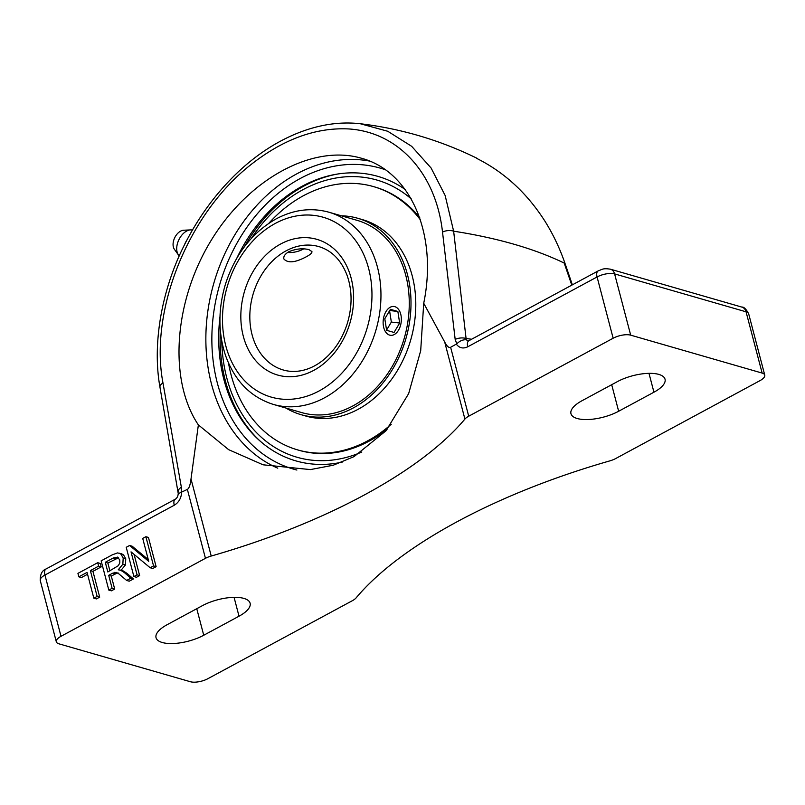 <?xml version="1.0" encoding="UTF-8"?>
<svg xmlns="http://www.w3.org/2000/svg" width="805" height="805" viewBox="0 0 805 805"><rect width="100%" height="100%" fill="white"/><g stroke="black" fill="none" stroke-linecap="round" stroke-linejoin="round"><path stroke-width="1.21" d="M306.363 256.735C295.324 262.651 287.818 263.386 283.863 258.948C283.33 256.423 285.01 254.008 288.884 251.693C296.26 248.695 302.992 248.041 309.09 249.721L311.938 251.583C312.149 252.931 310.287 254.642 306.363 256.735M251.442 238.29A144.236 112.408 106.1 0 1 303.072 189.618A144.236 112.408 106.1 0 1 411.365 199.006M361.787 452.028A144.236 112.408 106.1 0 1 221.788 341.119M338.523 173.88A149.056 116.162 -73.9 0 0 304.149 185.945A149.056 116.162 -73.9 0 0 244.358 246.803M220.318 330.141A149.056 116.162 -73.9 0 0 261.192 442.015M273.368 404.422L301.674 412.583A100.031 77.964 -73.9 0 0 404.301 338.07A100.031 77.964 -73.9 0 0 357.118 220.349L328.812 212.188C311.203 207.368 293.624 209.612 276.075 218.92C252.086 232.585 235.251 254.219 225.571 283.813C218.085 308.707 218.054 332.525 225.47 355.277C234.567 380.785 250.536 397.167 273.368 404.422A100.031 77.964 -73.9 0 0 375.995 329.909A100.031 77.964 -73.9 0 0 328.812 212.188M285.976 408.055A102.205 79.655 -73.9 0 0 301.07 414.676A102.205 79.655 -73.9 0 0 405.931 338.543A102.205 79.655 -73.9 0 0 357.722 218.266A102.205 79.655 -73.9 0 0 341.411 215.821M228.509 363.055A137.001 106.773 -73.9 0 0 297.639 449.894L298.947 450.277A137.001 106.773 -73.9 0 0 387.728 428.723M419.767 217.732A137.001 106.773 -73.9 0 0 374.878 187.002L373.57 186.619A137.001 106.773 -73.9 0 0 286.369 206.925A137.001 106.773 -73.9 0 0 268.81 223.307M297.639 449.894A137.001 106.773 -73.9 0 0 391.25 424.265M420.552 220.077A137.001 106.773 -73.9 0 0 373.57 186.619M301.07 414.676L305.86 416.054A102.205 79.655 -73.9 0 0 410.721 339.921A102.205 79.655 -73.9 0 0 362.502 219.644L357.722 218.266M303.676 248.906A12.377 4.709 -14.7 0 1 287.677 252.418M400.981 323.409A14.52 9.016 -83.4 0 1 390.556 335.313A14.52 9.016 -83.4 0 1 383.281 319.847A14.52 9.016 -83.4 0 1 393.907 306.474A14.52 9.016 -83.4 0 1 400.981 323.409M386.611 330.312L384.8 318.75L390.425 309.321L397.861 311.465L399.672 323.036L394.048 332.455L386.611 330.312M386.571 330.07L391.351 322.07L389.57 310.75M399.672 323.036L391.351 322.07M397.861 311.465L389.711 310.519M126.224 547.299L129.605 545.478L148.734 561.357L142.716 538.404L145.876 536.694L153.554 565.935L150.163 567.756L131.034 551.858L137.061 574.84L133.892 576.541L126.224 547.299M148.271 559.576L132.181 546.223L129.605 545.478M153.554 565.935L156.13 566.68L148.452 537.438L145.876 536.694M156.13 566.68L152.749 568.501L150.163 567.756M134.083 554.393L139.637 575.575L137.061 574.84M139.637 575.575L136.478 577.286L133.892 576.541M119.049 553.065L120.992 554.202L123.185 558.046L122.843 564.235L118.244 569.809L120.619 570.192L124.383 572.596L130.802 578.211L126.647 580.455L118.305 573.412L116.121 572.365L112.529 573.251L108.705 575.323L112.106 588.304L108.816 590.085L101.148 560.844L112.197 554.876L117.48 552.914L121.625 553.81L123.568 554.947L125.761 558.791L125.419 564.979L120.82 570.554M123.195 570.936L120.247 570.061L123.195 570.936L126.959 573.341L133.389 578.956L129.223 581.2L126.647 580.455M118.697 573.11L116.987 573.14L111.281 576.068L114.692 589.049L111.392 590.83L108.816 590.085M87.544 574.257L81.416 577.567L78.84 576.833L77.934 573.371L97.717 562.695L98.623 566.146L90.361 570.604L97.133 596.394L93.823 598.175L87.061 572.395L78.84 576.833M97.717 562.695L100.293 563.44L101.199 566.891L92.937 571.349L99.709 597.139L96.399 598.92L93.823 598.175M762.134 373.077L630.687 335.162A12.84 4.89 -14.7 0 0 613.148 338.231L597.079 276.96A8.563 4.267 -118.4 0 1 598.165 270.913L468.852 340.726A8.563 4.267 61.6 0 0 467.765 346.774L597.079 276.96A12.84 4.89 -14.7 0 1 614.607 273.901L746.054 311.807L762.134 373.077A12.84 4.89 -14.7 0 1 764.75 375.11A12.84 4.89 -14.7 0 1 760.061 380.594L615.624 458.578A12.84 4.89 -14.7 0 1 609.858 460.873A340.535 129.605 165.3 0 0 356.162 597.833A12.84 4.89 -14.7 0 1 352.359 600.701L207.921 678.675A12.84 4.89 -14.7 0 1 190.393 681.734L58.946 643.829A12.84 4.89 -14.7 0 1 56.32 641.796A12.84 4.89 -14.7 0 1 61.009 636.302L205.456 558.328A12.84 4.89 -14.7 0 1 211.222 556.034L191.006 478.965C190.272 484.952 189.064 488.434 187.374 489.4L178.247 493.696C177.935 496.363 176.969 498.204 175.339 499.191A8.563 4.267 -118.4 0 1 175.46 499.12M126.959 573.341L124.383 572.596M133.389 578.956L130.802 578.211M116.987 573.14L114.411 572.395M111.281 576.068L108.705 575.323M114.692 589.049L112.106 588.304M117.6 557.171L113.183 558.026L105.284 562.293L107.83 571.973L118.325 565.684L119.804 562.876L119.774 559.888L117.369 557.09M118.566 557.754L107.86 563.037L105.284 562.293M107.86 563.037L109.913 570.846M101.199 566.891L98.623 566.146M92.937 571.349L90.361 570.604M99.709 597.139L97.133 596.394M174.252 505.228A8.563 4.267 -118.4 0 1 175.329 499.181L46.026 568.994A8.563 4.267 61.6 0 0 44.939 575.042L174.252 505.228C178.7 502.541 181.165 498.295 181.648 492.489M476.51 158.293C504.151 172.059 526.973 193.039 544.975 221.234C553.166 234.346 559.857 248.453 565.06 263.557A8.563 1.912 -19 0 0 564.194 263.074L571.802 285.151M468.45 340.897L466.145 339.78C462.865 339.559 459.746 340.918 456.777 343.856L450.629 347.277C448.918 348.142 446.946 346.381 444.692 342.004L423.722 303.254L420.693 350.698L408.658 393.615L385.957 430.826L354.059 456.616L333.27 465.22L310.398 469.587L263.084 464.807L228.66 449.673L198.372 424.909C168.275 380.141 173.769 301.342 211.262 240.232C248.554 178.972 312.592 143.984 361.344 158.213C410.862 171.505 437.92 234.416 423.722 303.254M181.195 492.64L181.356 487.256A8.563 4.528 169.8 0 0 178.358 491.573A8.563 4.528 169.8 0 0 178.378 491.694M564.194 263.074A614.366 233.822 165.3 0 0 453.638 231.186A8.563 4.267 -6.9 0 0 442.519 232.082L455.177 339.428A8.563 4.236 -6.5 0 1 466.075 338.502L453.638 231.186L445.145 195.504L431.098 168.004L411.657 146.309L387.738 131.265L360.238 123.729C401.242 128.649 440.275 140.221 477.325 158.434M471.609 339.237A614.366 233.822 165.3 0 0 466.075 338.502L466.145 339.78M405.247 189.527A148.05 115.377 -73.9 0 0 335.323 174.413A148.05 115.377 -73.9 0 0 236.861 258.103M219.986 316.596A148.05 115.377 -73.9 0 0 258.767 439.872A148.05 115.377 -73.9 0 0 342.206 462.13M613.148 338.231L468.711 416.205L450.629 347.277M444.692 342.004L464.908 419.073A12.84 4.89 -14.7 0 1 468.711 416.205M464.908 419.073A340.535 129.605 -14.7 0 1 211.222 556.034M617.344 381.651A30.399 11.572 -14.7 0 1 647.19 373.409A30.399 11.572 -14.7 0 1 665.041 379.215A30.399 11.572 -14.7 0 1 653.942 392.206L618.653 411.254A30.399 11.572 -14.7 0 1 588.807 419.496A30.399 11.572 -14.7 0 1 570.956 413.69A30.399 11.572 -14.7 0 1 582.055 400.699L617.344 381.651M202.417 605.652A30.399 11.572 -14.7 0 1 232.273 597.411A30.399 11.572 -14.7 0 1 250.114 603.217A30.399 11.572 -14.7 0 1 239.015 616.207L203.735 635.256A30.399 11.572 -14.7 0 1 173.88 643.497A30.399 11.572 -14.7 0 1 156.039 637.691A30.399 11.572 -14.7 0 1 167.138 624.7L202.417 605.652M198.372 424.909L191.006 478.965M192.415 230.079A14.681 9.117 115.8 0 0 190.533 229.898L183.58 230.24A11.169 6.933 115.8 0 0 174.725 237.706A11.169 6.933 115.8 0 0 174.373 249.278L178.428 254.944A14.681 9.117 115.8 0 0 179.253 255.889M190.533 229.898A14.681 9.117 115.8 0 0 178.901 239.719A14.681 9.117 115.8 0 0 178.428 254.944M186.669 240.514A11.421 7.094 115.8 0 0 184.607 244.549M286.027 250.868A64.209 50.041 106.1 0 1 318.891 246.612C331.811 250.516 341.219 260.126 347.116 275.431C352.308 290.394 352.379 306.393 347.317 323.439C342.346 338.875 334.236 351.151 322.996 360.278C316.456 365.44 309.633 368.821 302.519 370.431C295.848 371.91 289.438 371.769 283.3 369.998A64.209 50.041 106.1 0 1 249.842 314.946A64.209 50.041 106.1 0 1 286.027 250.868M275.26 223.458A93.611 72.953 106.1 0 1 370.079 315.651A93.611 72.953 106.1 0 1 246.34 382.456A93.611 72.953 106.1 0 1 275.26 223.458M280.653 244.006A70.639 55.052 -73.9 0 0 258.828 363.981A70.639 55.052 -73.9 0 0 352.198 313.578A70.639 55.052 -73.9 0 0 280.653 244.006M61.009 636.302L44.939 575.042A12.84 4.89 -14.7 0 0 40.25 580.526C40.119 574.337 42.041 570.493 46.026 568.994M187.374 489.4L205.456 558.328M123.568 554.947L120.992 554.202M125.761 558.791L123.185 558.046M125.419 564.979L122.843 564.235M115.115 573.995L112.529 573.251M115.769 558.771L113.183 558.026M746.054 311.807A8.563 6.671 -73.9 0 0 741.898 307.108C743.84 306.765 746.094 309.009 748.68 313.839A12.84 4.89 -14.7 0 0 746.054 311.807M630.687 335.162L614.607 273.901A8.563 6.671 -73.9 0 0 610.452 269.202C602.643 267.974 602.15 269.534 598.165 270.913M467.765 346.774C463.187 348.957 459.383 348.102 456.355 344.188M181.356 487.256L162.982 382.989A8.563 4.498 170.2 0 0 159.974 387.255A8.563 4.498 170.2 0 0 160.004 387.406M442.519 232.082C436.038 173.729 398.626 132.392 349.189 128.971C316.345 127.19 283.712 138.993 251.261 164.371C188.129 213.486 149.187 310.78 162.982 382.989M455.177 339.428L456.777 343.856M296.884 470.04A156.623 122.068 106.1 0 1 219.956 283.712A156.623 122.068 106.1 0 1 385.353 169.744M369.586 161.081A160.909 125.399 -73.9 0 0 214.412 281.217A160.909 125.399 -73.9 0 0 277.765 468.178M648.991 373.349L653.942 392.206M611.689 384.699L618.653 411.254M234.074 597.35L239.015 616.207M196.762 608.701L203.735 635.256M565.06 263.557L572.365 284.839M741.898 307.108L610.452 269.202M178.257 493.626L159.974 387.255C152.024 343.121 162.087 289.559 183.802 246.149C198.07 217.461 216.283 192.637 238.451 171.696C257.228 154.157 277.242 141.197 298.484 132.805C319.494 124.534 339.992 121.495 359.986 123.698M56.32 641.796L40.25 580.526M764.75 375.11L748.68 313.839"/></g></svg>
